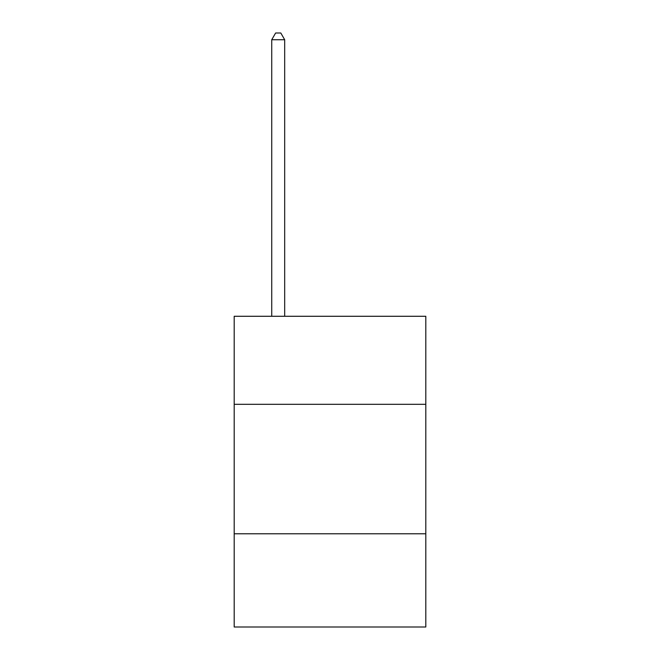 <?xml version="1.0" encoding="UTF-8"?>
<svg xmlns="http://www.w3.org/2000/svg" width="660" height="660" viewBox="0 0 660 660"><rect width="100%" height="100%" fill="white"/><g stroke="black" fill="none" stroke-linecap="round" stroke-linejoin="round"><path stroke-width="0.99" d="M425.807 404.316L425.807 316.28L234.193 316.28L234.193 404.316L425.807 404.316L425.807 627L234.193 627L234.193 404.316M425.807 533.783L234.193 533.783M284.683 316.28L284.683 39.732L271.738 39.732L271.738 316.28M271.738 39.732L275.624 33L280.805 33L284.683 39.732"/></g></svg>
